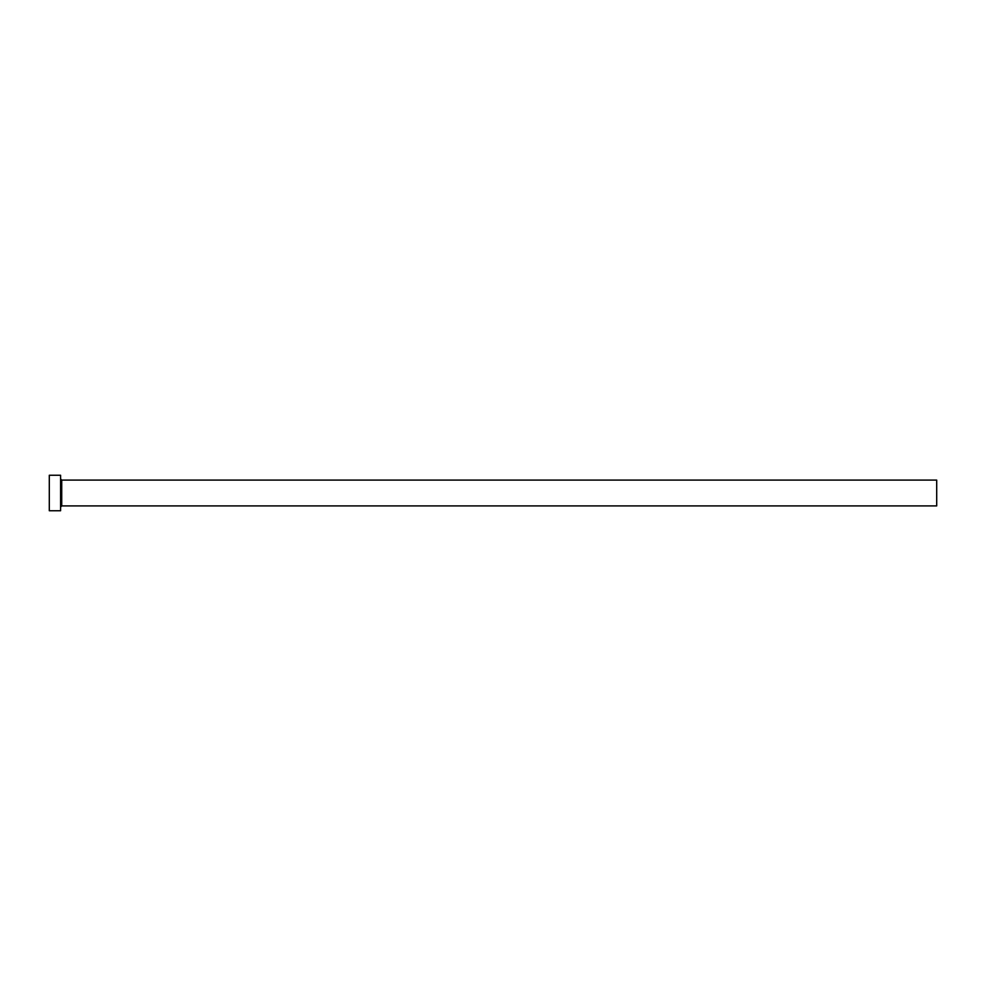 <?xml version="1.0" encoding="UTF-8"?>
<svg xmlns="http://www.w3.org/2000/svg" width="986" height="986" viewBox="0 0 986 986"><rect width="100%" height="100%" fill="white"/><g stroke="black" fill="none" stroke-linecap="round" stroke-linejoin="round"><path stroke-width="1.48" d="M61.724 505.904L61.724 480.096L936.7 480.096L936.7 505.904L61.724 505.904L60.59 507.038M60.59 493L60.59 510.748L49.3 510.748L49.3 475.252L60.59 475.252L60.59 493M61.724 480.096L60.59 478.962"/></g></svg>
